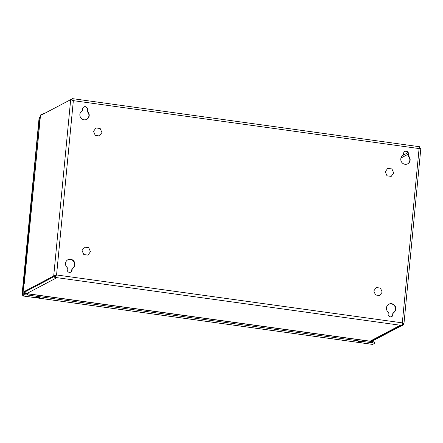 <?xml version="1.0" encoding="UTF-8"?>
<svg xmlns="http://www.w3.org/2000/svg" width="443" height="443" viewBox="0 0 443 443"><rect width="100%" height="100%" fill="white"/><g stroke="black" fill="none" stroke-linecap="round" stroke-linejoin="round"><path stroke-width="0.66" d="M388.14 312.071A0.404 0.388 -117.8 0 1 388.278 312.42L388.123 314.037A2.531 2.42 62.2 0 0 391.734 316.607A2.531 2.42 62.2 0 0 392.985 314.707L393.14 313.096A0.404 0.388 -117.8 0 1 393.345 312.791A4.856 4.646 62.2 0 0 395.234 306.307A4.856 4.646 62.2 0 0 388.86 304.18A4.856 4.646 62.2 0 0 388.14 312.071M393.345 312.791L393.03 312.957A0.404 0.388 -117.8 0 1 393.035 312.957A0.404 0.388 -117.8 0 0 392.83 313.262L392.675 314.873L392.985 314.707M67.209 267.6A0.404 0.388 -117.8 0 1 67.353 267.954L67.198 269.565A2.531 2.42 62.2 0 0 70.808 272.135A2.531 2.42 62.2 0 0 72.059 270.236L72.215 268.624A0.404 0.388 -117.8 0 1 72.419 268.32A4.856 4.646 62.2 0 0 74.302 261.835A4.856 4.646 62.2 0 0 67.929 259.709A4.856 4.646 62.2 0 0 67.209 267.6M403.246 155.2A4.856 4.646 62.2 0 0 401.358 161.684A4.856 4.646 62.2 0 0 407.732 163.81A4.856 4.646 62.2 0 0 408.452 155.919A0.404 0.388 -117.8 0 1 408.313 155.565L408.468 153.954A2.531 2.42 62.2 0 0 404.858 151.379A2.531 2.42 62.2 0 0 403.606 153.278L403.451 154.895A0.404 0.388 -117.8 0 1 403.246 155.2L403.246 155.2M82.315 110.728A4.856 4.646 62.2 0 0 80.432 117.212A4.856 4.646 62.2 0 0 86.806 119.339A4.856 4.646 62.2 0 0 87.52 111.448A0.404 0.388 -117.8 0 1 87.382 111.093L87.537 109.482A2.531 2.42 62.2 0 0 83.926 106.907A2.531 2.42 62.2 0 0 82.675 108.812L82.52 110.423A0.404 0.388 -117.8 0 1 82.315 110.728L82.32 110.728M393.124 312.908A4.856 4.646 62.2 0 0 394.946 306.528A4.856 4.646 62.2 0 0 388.705 304.263M391.579 316.684A2.531 2.42 62.2 0 0 392.675 314.873M72.192 268.436A4.856 4.646 62.2 0 0 74.02 262.062A4.856 4.646 62.2 0 0 67.773 259.792M72.215 268.624L71.899 268.79L71.744 270.402L72.059 270.236M70.647 272.212A2.531 2.42 62.2 0 0 71.744 270.402M407.577 163.888A4.856 4.646 62.2 0 0 408.136 156.086A0.404 0.388 -117.8 0 1 407.997 155.731L408.313 155.565M408.468 153.954L408.153 154.12A2.531 2.42 62.2 0 0 404.703 151.467M408.153 154.12L407.997 155.731M86.645 119.422A4.856 4.646 62.2 0 0 87.21 111.614A0.404 0.388 -117.8 0 1 87.066 111.259L87.382 111.093M87.537 109.482L87.227 109.648A2.531 2.42 62.2 0 0 83.771 106.996M87.227 109.648L87.066 111.259M71.827 99.786L72.176 98.595L419.72 146.755L419.621 147.979L419.261 148.128M372.12 341.453A2.265 0.548 -82.1 0 0 372.209 341.503A2.265 0.548 -82.1 0 0 372.303 341.481L370.126 341.176L400.322 325.251L402.526 325.539L402.316 322.864L56.566 274.953L54.755 277.346L54.871 276.155L56.566 274.953L53.703 275.995L54.871 276.155L24.326 292.269L23.141 292.109L53.703 275.995L70.686 99.631L71.849 99.791L71.965 98.601C72.646 98.59 73.106 99.276 73.35 100.655L70.686 99.631L42.456 114.521M419.599 148.222L420.85 148.222L419.095 148.566L419.737 146.788M419.599 147.104L419.72 146.755M56.25 275.12L54.843 276.172L54.727 277.362L402.526 325.539L402.51 325.206M56.566 274.953L73.35 100.655L419.095 148.566L402.316 322.864C403.567 323.412 404.066 323.96 403.806 324.509L402.56 325.168M420.85 148.222L403.9 324.259L402.471 324.126A2.265 2.165 -117.8 0 0 402.626 323.767M71.899 268.79A0.404 0.388 -117.8 0 1 72.104 268.486L72.104 268.486M72.248 100.212L73.034 100.821M42.434 114.178L43.951 113.729M24.293 292.264L23.141 292.109L23.091 291.765L23.839 283.996L24.47 283.143L24.038 283.514M42.965 114.25L42.124 114.133L42.174 114.482M42.107 114.139L40.357 115.064L40.523 116.426L40.186 115.817M402.526 325.539L402.399 323.418M54.727 277.362L56.909 277.661L26.713 293.593L24.537 293.288A2.265 0.548 97.9 0 1 24.437 293.31A2.265 0.548 97.9 0 1 24.127 292.247M418.785 148.732L419.643 148.106M401.967 325.478L373.227 340.617M419.371 148.028A2.265 2.165 -117.8 0 1 419.46 148.361M72.226 99.858L71.86 99.808M43.386 114.028L43.42 113.657M40.097 116.891A2.265 0.548 97.9 0 1 40.274 116.094M24.852 291.992A2.265 2.165 62.2 0 0 26.713 293.593L370.126 341.176A2.265 2.165 62.2 0 0 371.4 340.96L400.998 325.345M24.603 292.109L24.537 293.288M372.303 341.481L372.408 340.429M392.249 316.042L390.665 316.878M372.452 344.355A2.425 0.587 -82.1 0 0 372.546 344.405A2.425 0.587 -82.1 0 0 372.652 344.383L374.302 343.513A2.531 0.421 -174.5 0 0 374.385 343.419A2.531 0.421 -174.5 0 0 372.524 342.832L27.283 294.994A2.531 0.421 -174.5 0 0 24.199 294.999L22.549 295.869A2.425 0.587 97.9 0 1 22.443 295.891A2.425 0.587 97.9 0 1 22.15 293.82L39.012 118.696A2.531 2.42 -117.8 0 1 40.263 116.797L40.28 116.786M374.385 343.419L374.501 342.229A2.531 0.421 -174.5 0 0 372.635 341.642L27.394 293.803A2.531 0.421 -174.5 0 0 24.31 293.809L22.665 294.678A1.213 0.293 97.9 0 1 22.61 294.689A1.213 0.293 97.9 0 1 22.466 293.654L39.327 118.53A2.531 2.42 -117.8 0 1 40.274 116.819M372.724 340.551L372.618 341.642M37.367 297.375A1.899 0.316 5.5 0 1 35.961 296.932A1.899 0.316 5.5 0 1 37.888 296.799A1.899 0.316 5.5 0 1 39.748 297.297A1.899 0.316 5.5 0 1 37.367 297.375M359.489 342.013A1.899 0.316 5.5 0 1 358.088 341.57A1.899 0.316 5.5 0 1 360.009 341.437A1.899 0.316 5.5 0 1 361.876 341.935A1.899 0.316 5.5 0 1 359.489 342.013M95.97 127.933L100.184 128.514L101.929 132.535L99.465 135.962L95.256 135.381L93.506 131.366L95.97 127.933M84.497 247.1L88.705 247.681L90.455 251.696L87.991 255.129L83.782 254.548L82.033 250.533L84.497 247.1M376.251 287.529L380.459 288.111L382.209 292.125L379.745 295.559L375.531 294.977L373.787 290.957L376.251 287.529M387.725 168.362L391.933 168.944L393.683 172.958L391.219 176.392L387.005 175.81L385.26 171.795L387.725 168.362M393.34 312.797L393.035 312.957M393.14 313.096L392.83 313.262M408.136 156.086L408.452 155.919M87.21 111.614L87.52 111.448M40.407 116.166L24.354 282.878M402.637 324.348L402.681 323.938M42.14 114.144L42.954 114.255M373.244 340.628L372.397 340.506L373.261 340.623M407.892 152.719L403.357 155.111M408.141 154.242L400.954 158.029M39.012 118.696L39.327 118.53M24.199 294.999L24.31 293.809M372.652 344.383L22.549 295.869M24.16 293.886L22.466 293.654M372.635 341.642L372.524 342.832M27.283 294.994L27.394 293.803M28.978 293.903L28.485 293.953M26.901 293.742L26.502 293.598M23.54 287.13A5.056 4.84 62.2 0 0 23.269 289.921M25.749 293.493A5.056 4.84 62.2 0 0 26.098 293.681M23.202 290.641L22.992 288.62L23.579 286.704A5.056 4.84 62.2 0 0 23.202 290.619M25.262 293.427A5.056 4.84 62.2 0 0 25.65 293.665L25.245 293.421M369.235 341.088L368.864 341.121M367.236 340.894L366.882 340.761M39.61 123.747L39.482 122.063L39.925 120.463M39.981 119.887A5.056 4.84 62.2 0 0 39.549 124.394M39.023 122.174A5.056 4.84 62.2 0 0 39.499 124.887L39.017 122.185A5.056 4.84 62.2 0 1 40.003 119.665L39.017 122.185M24.077 283.398L40.341 116.177M372.209 341.503L24.437 293.31M22.443 295.891L372.546 344.405"/></g></svg>
